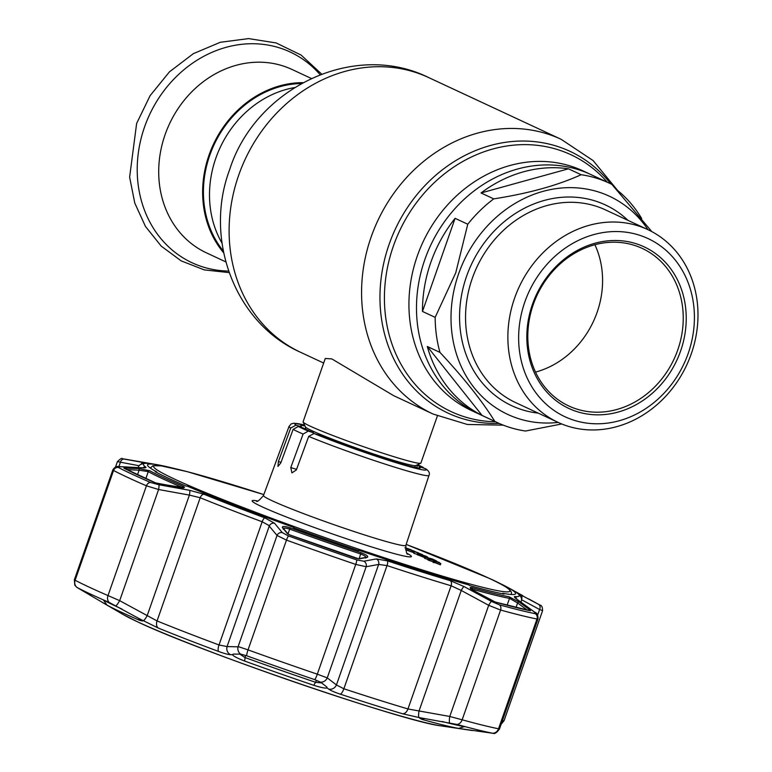 <?xml version="1.0" encoding="UTF-8"?>
<svg xmlns="http://www.w3.org/2000/svg" width="772" height="772" viewBox="0 0 772 772"><rect width="100%" height="100%" fill="white"/><g stroke="black" fill="none" stroke-linecap="round" stroke-linejoin="round"><path stroke-width="1.16" d="M424.832 259.585A132.166 114.903 115 0 0 478.833 413.966A132.166 114.903 -65 0 1 424.832 259.585A132.166 114.903 -65 0 1 590.483 174.375A132.166 114.903 115 0 0 424.832 259.585M223.291 250.977A100.292 87.197 -65 0 1 209.752 155.355A100.292 87.197 -65 0 1 301.321 83.53M393.701 395.689L331.806 358.903L325.263 358.488L303.078 421.821A62.407 3.513 19.3 0 0 303.107 422.043A62.407 3.513 19.3 0 0 389.928 455.47A62.407 3.513 19.3 0 0 420.721 463.229A62.407 3.513 19.3 0 0 420.875 463.075L437.377 415.944M311.27 78.435L291.912 69.422A101.18 87.969 115 0 0 165.092 134.656A101.18 87.969 115 0 0 206.433 252.849L225.781 261.872M302.923 82.652A101.18 87.969 115 0 0 209.019 155.124A101.18 87.969 115 0 0 223.639 252.772M455.094 218.322A132.166 114.903 115 0 0 430.824 262.374A132.166 114.903 115 0 0 422.477 311.444L435.157 317.35L455.75 272.796L467.764 224.227L455.094 218.322L422.477 311.444M467.764 224.227A132.166 114.903 -65 0 1 493.713 198.877C528.531 193.454 557.673 185.396 581.133 174.713L568.453 168.807A132.166 114.903 115 0 0 481.033 192.971L493.713 198.877M581.133 174.713A132.166 114.903 -65 0 1 609.147 183.08A132.166 114.903 -65 0 1 611.878 184.402L651.829 231.619M641.696 218.534A132.166 114.903 115 0 0 617.021 189.97M558.156 422.419A120.355 104.635 -65 0 1 458.607 273.838A120.355 104.635 -65 0 1 547.174 190.308A120.355 104.635 -65 0 1 647.969 229.68M514.586 298.166A106.314 92.428 -65 0 1 647.843 229.622A106.314 92.428 -65 0 1 691.278 353.817A106.314 92.428 -65 0 1 558.021 422.361A106.314 92.428 -65 0 1 514.586 298.166M524.844 301.939A98.295 85.46 -65 0 1 638.965 235.045A98.295 85.46 -65 0 1 688.209 353.393A98.295 85.46 -65 0 1 574.088 420.286A98.295 85.46 -65 0 1 524.844 301.939M680.605 350.999A89.147 77.509 -65 0 1 577.109 411.669A89.147 77.509 -65 0 1 532.448 304.332A89.147 77.509 -65 0 1 635.945 243.662A89.147 77.509 -65 0 1 680.605 350.999M677.758 349.948A86.918 75.569 -65 0 1 568.81 405.985A86.918 75.569 -65 0 1 533.298 304.457A86.918 75.569 -65 0 1 642.246 248.42A86.918 75.569 -65 0 1 677.758 349.948M594.884 244.724A86.918 75.569 -65 0 1 597.103 312.361A86.918 75.569 -65 0 1 535.527 372.094M561.736 423.973L525.51 431.027A132.166 114.903 -65 0 1 497.496 422.67A132.166 114.903 -65 0 1 494.765 421.348C482.133 400.977 463.866 377.99 439.953 352.389L427.283 346.483A132.166 114.903 115 0 0 482.085 415.433L494.765 421.348M427.283 346.483L482.085 415.433M568.453 168.807L481.033 192.971M439.953 352.389A132.166 114.903 -65 0 1 435.157 317.35M301.215 427.37L301.398 426.82A63.516 3.571 19.3 0 1 300.511 425.787A63.516 3.571 19.3 0 1 305.017 425.999M278.017 466.404L280.796 462.91L293.119 429.396L298.31 426.453A69.683 3.918 19.3 0 0 308.289 431.104L303.097 434.047L290.783 467.562L291.912 472.889L296.361 469.926L308.684 436.412L313.992 433.507L319.367 435.196A63.516 3.571 19.3 0 0 383.684 458.375A63.516 3.571 19.3 0 0 420.412 467.774A63.516 3.571 19.3 0 0 419.524 466.742L425.797 468.855C428.981 471.026 430.043 473.217 428.991 475.407A74.141 4.169 -160.7 0 1 384.639 463.962A74.141 4.169 -160.7 0 1 308.684 436.412M415.182 465.979L415.066 467.311M435.051 562.566L435.476 561.398L433.478 561.128L434.617 561.022L440.802 563.55L435.456 561.389L435.022 562.653L433.034 562.383L434.192 562.286M434.482 561.456L434.038 562.72M435.07 562.576L440.358 564.805L435.022 562.653M440.802 563.55L440.358 564.805M430.265 559.439L433.594 560.511L430.265 559.439M428.952 558.938L439.461 562.498L428.952 558.938L428.508 560.192L427.804 559.758M428.228 558.542L427.794 559.806L429.531 560.231M434.221 562.199L428.508 560.192M429.695 559.324L429.251 560.578M419.148 554.267L418.887 555L424.947 557.123M419.331 553.746L427.582 557.027L417.584 553.62L424.745 556.168C426.906 556.805 427.273 556.795 425.826 556.139L419.177 554.19M426.53 556.786L426.337 557.355M417.652 553.476L418.434 553.881M417.247 554.614L424.793 557.577M418.405 553.968L417.999 555.136M415.066 551.932L422.38 554.537L415.066 551.932M418.926 554.904L418.163 554.672M417.218 554.392L413.85 553.292M414.265 552.125L413.821 553.379M413.358 551.739L414.13 552.501M413.56 551.15L413.387 551.642M418.53 552.887L408.243 549.307L413.657 550.861L418.395 553.263M408.156 549.558L407.799 550.571L414.062 552.684M412.219 551.247L411.968 551.951M405.589 549.732L407.848 550.426M405.425 548.265L409.98 549.403L404.953 547.744M405.425 547.802L410.656 549.596C412.103 550.253 411.698 550.243 409.43 549.577L405.425 548.332M425.111 557.046L432.185 558.928L436.701 561.08L425.111 557.046L424.677 558.291M429.647 558.349L427.041 557.654L429.647 558.349M424.996 556.998L424.552 558.252M429.464 559.97L428.682 559.7M427.92 559.439L424.668 558.31M407.828 550.494L405.599 549.799M414.043 552.742L407.799 550.571M414.101 552.578L413.213 552.125M424.928 557.712L417.15 554.576M425.382 557.394L418.887 555M308.289 431.104L313.49 432.745A63.516 3.571 19.3 0 1 303.502 428.093L298.31 426.453M313.278 433.353L313.49 432.745M277.939 466.375L278.393 461.55L290.716 428.045L296.023 425.131L301.398 426.82M416.764 465.13A63.516 3.571 19.3 0 1 417.42 465.477L424.272 468.237M417.42 465.477L416.619 467.707M419.524 466.742L419.061 468.035M517.549 599.757A4.458 3.368 125.7 0 1 518.002 600.018L534.861 612.293C537.023 612.814 538.074 615.043 538.007 618.97L536.984 619.019A240.7 13.529 -160.7 0 1 500.594 610.044L488.686 605.316L461.241 590.455L451.109 585.765A202.814 11.406 -160.7 0 1 387.013 565.577L378.637 564.438L366.169 566.725L355.738 564.419A240.7 13.529 -160.7 0 1 286.47 540.12L277.042 535.459A4.458 4.111 -39.2 0 1 282.32 532.622L288.554 535.99A237.023 13.327 19.3 0 0 356.76 559.922L363.824 561.215L376.34 558.938L387.419 560.868A199.128 11.194 19.3 0 0 450.356 580.689L464.04 586.556L491.532 601.436L499.397 604.843A237.023 13.327 19.3 0 0 535.228 613.682L534.349 612.003L517.549 599.757C514.615 597.624 513.689 596.563 514.75 596.573A199.128 11.194 19.3 0 0 516.844 592.79L539.966 605.113M239.05 646.859L248.034 649.879A240.7 13.529 19.3 0 0 317.302 674.178L327.251 677.874L336.438 684.947A6.687 6.224 126.9 0 1 328.679 689.097L327.183 687.977C325.234 688.412 320.776 687.524 313.808 685.304A197.362 11.098 -160.7 0 1 244.618 661.035C237.805 658.419 233.713 656.306 232.333 654.704L230.548 654.675A6.687 6.272 -89.2 0 1 227.065 646.579L239.05 646.859M326.73 686.897L327.183 687.977L326.73 686.897L320.612 682.187L314.735 679.64A236.386 13.288 -160.7 0 1 246.712 655.785L240.623 654.125A6.687 6.263 -90.4 0 1 238.114 646.608L277.042 535.459L268.531 525.24L262.162 521.776A4.458 1.496 -69.6 0 1 264.835 517.867L274.494 523.213L282.32 532.622M230.548 654.675C228.203 654.588 224.237 653.527 218.65 651.471A6.687 2.239 -69.6 0 1 219.016 644.967L227.065 646.579L269.264 526.07A4.458 4.121 -40.1 0 1 274.494 523.213M139.163 465.748L117.412 461.637C123.906 455.634 120.992 459.88 124.408 459.041A4.458 3.435 99.7 0 0 120.355 462.447L118.907 466.597M218.65 651.471A197.439 11.098 -160.7 0 1 158.328 628.08L138.786 618.42L142.415 620.977L139.838 620.399A197.362 11.098 -160.7 0 1 120.567 611.839A197.362 11.098 -160.7 0 1 106.999 605.094L89.793 595L91.559 594.565M138.786 618.42L109.19 602.44A236.386 13.288 -160.7 0 1 90.749 594.189A236.386 13.288 -160.7 0 1 76.901 587.395L74.787 585.157L74.363 579.791L75.116 580.245A240.7 13.529 19.3 0 0 89.224 587.164A240.7 13.529 19.3 0 0 108.003 595.569L119.67 600.664L157.054 620.939A202.814 11.406 19.3 0 0 219.016 644.967L262.162 521.776A202.814 11.406 -160.7 0 1 200.199 497.737L189.401 495.093L158.598 489.516L146.439 485.81A240.7 13.529 -160.7 0 1 127.66 477.405A240.7 13.529 -160.7 0 1 113.561 470.486L112.866 469.858L74.363 579.791M293.871 527.884L293.958 527.527A194.969 10.962 -160.7 0 1 187.413 486.196L186.129 486.109A196.57 11.049 -160.7 0 1 168.132 478.1A196.57 11.049 -160.7 0 1 155.211 471.692L156.745 471.904A194.969 10.962 -160.7 0 1 147.529 465.159A194.969 10.962 -160.7 0 1 158.356 464.908L130.873 460.151M493.414 580.341A196.57 11.049 -160.7 0 1 494.823 580.998A196.57 11.049 -160.7 0 1 506.393 586.672A194.969 10.962 -160.7 0 1 507.107 587.038A194.969 10.962 -160.7 0 1 515.407 593.986A194.969 10.962 -160.7 0 1 502.736 593.272L504.058 594.073A196.57 11.049 -160.7 0 1 469.83 585.63L468.787 584.906A194.969 10.962 -160.7 0 1 358.575 550.195L358.42 550.533M123.028 458.857L147.906 463.374A199.128 11.194 19.3 0 0 145.811 467.147C146.545 467.774 145.068 467.986 141.373 467.803L120.181 466.713L118.28 467.417A237.023 13.327 19.3 0 0 132.166 474.24A237.023 13.327 19.3 0 0 150.656 482.5L158.868 484.739A4.458 0.685 100.1 0 1 158.598 489.516L119.67 600.664A6.687 1.148 -61.3 0 1 115.916 605.759M123.867 468.15L138.371 468.507L149.7 470.708A201.714 11.339 19.3 0 0 163.567 477.607A201.714 11.339 19.3 0 0 183.263 486.35C185.762 487.769 184.238 488.087 178.689 487.296L155.433 482.867A231.127 12.999 -160.7 0 1 137.406 474.799A231.127 12.999 -160.7 0 1 123.867 468.15A1.341 1.245 117.8 0 1 124.263 468.276L155.703 482.925A1.341 1.052 113.4 0 0 155.433 482.867M158.356 464.908A194.969 10.962 -160.7 0 1 160.402 465.284L160.451 465.757M160.412 465.313A196.57 11.049 -160.7 0 1 173.227 468.208M102.975 599.728L103.332 599.95A202.814 11.406 19.3 0 0 117.267 606.888A202.814 11.406 19.3 0 0 121.889 609.011M358.575 550.195L358.71 550.629A196.57 11.049 -160.7 0 1 293.563 527.778L293.958 527.527M156.812 472.551L156.745 471.904M150.424 463.538L140.436 461.81M492.43 600.828L474.616 591.111C469.82 588.274 468.893 587.096 471.827 587.579A201.714 11.339 19.3 0 0 508.98 596.746L519.238 602.112A1.341 1.013 126.1 0 0 517.607 602.98L509.52 598.348A202.814 11.406 -160.7 0 1 472.165 589.132L472.03 589.509M528.897 610.391A1.341 1.004 -53.5 0 1 530.094 610.102L530.451 610.777A231.127 12.999 -160.7 0 1 495.508 602.16L492.362 600.79M519.238 602.112L530.094 610.102M522.798 595.675L512.666 590.097L522.798 595.675A1.341 1.013 -61.4 0 0 522.789 595.666M502.331 720.855L504.058 720.701L501.124 724.29M423.944 718.452L419.698 718.221L422.188 719.446A197.362 11.098 -160.7 0 0 458.539 728.411L492.719 733.265A236.386 13.288 -160.7 0 1 456.985 724.445L419.013 717.545L402.588 713.762A197.439 11.098 -160.7 0 1 340.191 694.115C334.488 692.204 330.648 690.525 328.679 689.097M493.279 733.4L492.719 733.265A6.687 6.195 101.3 0 0 498.538 728.778L499.503 728.922C496.994 732.474 494.92 733.969 493.279 733.4M376.34 558.938A4.458 4.092 -99.9 0 1 378.637 564.438L336.438 684.947L343.868 688.769A6.687 2.113 108.2 0 1 340.191 694.115M387.419 560.868A4.458 1.409 -71.8 0 1 387.013 565.577L343.868 688.769A202.814 11.406 19.3 0 0 407.963 708.957L419.042 710.964A6.687 1.264 100.4 0 0 419.013 717.545M464.04 586.556A4.458 0.772 -61.8 0 0 461.241 590.455L419.042 710.964L449.767 716.464A6.687 1.264 99.9 0 0 449.603 722.814M491.532 601.436A4.458 0.772 -61.4 0 0 488.686 605.316L449.767 716.464L462.158 719.803A6.687 5.163 105.4 0 1 456.985 724.445M442.105 721.482A202.814 11.406 19.3 0 0 464.58 726.674L465.545 726.761M478.341 731.296L477.106 729.723M470.563 730.273L471.055 730.341M495.045 602.015A1.341 1.033 105.4 0 1 495.257 602.044L530.074 610.633A1.341 1.235 101.3 0 1 530.451 610.777M474.616 591.111L470.717 588.389L470.746 589.161M289.992 535.054L287.416 533.674L282.398 527.527C282.031 526.022 284.675 526.137 290.349 527.884L289.683 529.109C285.129 527.758 282.977 527.778 283.218 529.167M289.963 535.006L358.517 558.764A1.341 1.226 78.9 0 1 359.241 558.86L356.413 558.349A231.127 12.999 -160.7 0 1 289.905 535.015M290.349 527.884A201.714 11.339 19.3 0 0 361.064 552.694C366.575 554.875 368.669 556.409 367.337 557.316A1.341 1.226 -100.6 0 0 366.613 557.22L358.517 558.764M367.337 557.316L359.241 558.86M365.687 558.098C366.825 557.191 365.195 555.85 360.794 554.055A202.814 11.406 -160.7 0 1 289.683 529.109L287.985 533.973M118.28 467.417A4.458 4.159 117.8 0 0 113.561 470.486L75.116 580.245A6.687 6.244 -62.2 0 0 76.901 587.395L89.793 595M182.703 487.701L182.018 487.354A202.814 11.406 -160.7 0 1 162.207 478.563A202.814 11.406 -160.7 0 1 148.272 471.624L139.095 470.206L126.859 469.617M125.373 468.855A1.341 0.994 -87.5 0 0 124.63 467.861M138.371 468.507A1.341 0.994 92.9 0 1 139.095 470.206L137.493 474.78M158.868 484.739L189.719 490.326A4.458 0.685 100.5 0 1 189.401 495.093L147.201 615.602A6.687 1.139 -61.8 0 1 143.225 620.804M189.719 490.326L204.001 494.263A199.128 11.194 19.3 0 0 264.835 517.867M320.612 682.187A6.687 6.224 -51.8 0 0 327.251 677.874L366.169 566.725A4.458 4.082 -100.9 0 0 363.824 561.215M534.861 612.293A4.458 3.358 126.3 0 0 534.349 612.003M521.582 599.333A4.458 3.387 -61.9 0 0 520.463 594.498M541.799 610.324L539.589 609.513A4.458 3.377 -61.2 0 0 538.595 604.331L538.026 604.022L538.595 604.331C539.319 605.895 542.552 603.463 542.552 610.768L504.058 720.701M124.427 459.041A4.458 3.435 99.7 0 0 124.408 459.041L130.362 460.064M144.287 462.534A4.458 3.435 100.3 0 0 141.054 464.136M141.373 467.803A4.458 3.31 -86.7 0 0 140.89 467.726L119.641 466.626C116.881 465.989 114.623 467.07 112.866 469.858M120.181 466.713A4.458 3.31 -87.3 0 0 119.641 466.626M288.188 534.253A1.341 1.235 141.1 0 0 287.416 533.674M282.398 527.527A1.341 1.235 -39.5 0 1 283.054 527.923L283.083 528.617M239.851 654.125L244.743 657.435A202.814 11.406 19.3 0 0 315.854 682.38L321.528 682.892M233.26 654.106L232.333 654.704L233.26 654.106L240.623 654.125M238.673 175.263A151.553 131.761 115 0 0 300.597 352.302C234.254 322.928 203.74 238.355 229.622 169.744C255.136 88.876 353.161 40.125 428.634 77.557A151.553 131.761 115 0 0 238.673 175.263M617.648 190.472L593.108 160.576L561.099 139.288A151.553 131.761 115 0 0 371.139 236.994A151.553 131.761 115 0 0 433.063 414.033L467.301 424.465L503.286 425.15M610.72 183.823A144.393 125.527 115 0 0 490.654 145.425A144.393 125.527 115 0 0 389.078 244.454A144.393 125.527 115 0 0 499.079 423.394M607.265 182.202A141.72 123.211 115 0 0 393.363 246.123A141.72 123.211 115 0 0 495.614 421.792M609.147 183.08L582.928 170.853A132.166 114.903 115 0 0 417.276 256.063A132.166 114.903 115 0 0 471.267 410.443L497.496 422.67M294.508 87.593A100.292 87.197 115 0 0 215.832 158.183A100.292 87.197 115 0 0 222.018 243.151M305.606 429.454L305.48 426.945A58.547 3.291 19.3 0 0 386.926 458.307A58.547 3.291 19.3 0 0 415.809 465.584L420.721 463.229M320.1 74.672A116.234 101.055 115 0 0 144.557 126.975A116.234 101.055 115 0 0 228.58 271.059M647.843 229.622L605.518 209.897A106.314 92.428 115 0 0 472.261 278.441A106.314 92.428 115 0 0 515.706 402.637L558.021 422.361M538.219 413.126A110.772 96.307 -65 0 1 466.558 276.347A110.772 96.307 -65 0 1 628.032 220.396M303.097 434.047A74.141 4.169 -160.7 0 1 297.403 431.509A74.141 4.169 -160.7 0 1 293.119 429.396M256.352 500.97L256.343 500.97C256.815 502.418 259.199 500.594 263.484 495.499A75.434 4.236 19.3 0 0 271.985 500.69A75.434 4.236 19.3 0 0 351.443 530.654A75.434 4.236 19.3 0 0 405.86 545.36C406.024 552.009 406.748 554.914 408.021 554.084M422.612 467.108A69.683 3.918 19.3 0 0 418.366 465.024A69.683 3.918 19.3 0 0 417.662 464.696M407.442 553.534A84.341 4.738 -160.7 0 1 363.178 544.26A84.341 4.738 -160.7 0 1 261.689 506.615A84.341 4.738 -160.7 0 1 257.144 500.893M150.936 468.469A191.002 10.74 -160.7 0 1 150.772 467.658L152.914 465.719L161.232 465.873L187.152 471.644L263.821 494.582A188.773 10.615 19.3 0 0 174.916 479.287A188.773 10.615 19.3 0 0 416.32 568.086A188.773 10.615 19.3 0 0 488.647 578.093A188.773 10.615 19.3 0 0 406.168 544.434M511.112 594.488L511.315 593.919A191.002 10.74 -160.7 0 1 510.678 594.45M290.783 467.562L296.554 469.386M313.992 433.507A69.683 3.918 19.3 0 0 391.674 461.328A69.683 3.918 19.3 0 0 424.899 468.43M304.583 425.092A69.683 3.918 19.3 0 0 296.023 425.131M278.393 461.55L280.998 462.37M290.716 428.045A74.141 4.169 -160.7 0 1 289.046 426.405L291.198 423.905L293.746 423.21L304.564 425.063M288.554 535.99A4.458 0.724 -70.2 0 0 286.47 540.12L248.034 649.879A6.687 1.081 -70.2 0 0 246.712 655.785M109.19 602.44A6.687 5.24 -66.6 0 1 108.003 595.569L146.439 485.81A4.458 3.493 113.4 0 1 150.656 482.5M441.063 725.883C405.734 722.196 197.651 650.815 137.445 621.769L123.346 614.618A175.418 9.862 19.3 0 0 137.358 621.721A175.418 9.862 19.3 0 0 298.764 683.49A175.418 9.862 19.3 0 0 441.063 725.883L472.445 730.553M181.903 487.682L182.018 487.354A1.341 1.023 113.1 0 1 183.263 486.35M527.218 610.044L517.607 602.98L516.034 607.467M450.356 580.689A4.458 2.885 -73.4 0 1 451.109 585.765L407.963 708.957A6.687 4.323 106.6 0 1 402.588 713.762M499.397 604.843A4.458 3.445 -74.6 0 1 500.594 610.044L462.158 719.803A240.7 13.529 19.3 0 0 498.538 728.778L536.984 619.019A4.458 4.13 -78.7 0 0 535.228 613.682M422.188 719.446L424.523 718.52M458.539 728.411L464.638 726.52M507.117 605.219L509.52 598.348A1.341 1.254 100.4 0 0 508.98 596.746M474.664 591.111L495.257 602.044A1.341 1.033 105.4 0 1 495.508 602.16M471.827 587.579A1.341 1.004 105.6 0 1 472.165 589.132M361.064 552.694L359.192 558.638M139.838 620.399L138.632 618.324M106.999 605.094L103.351 599.892M149.7 470.708A1.341 1.264 118.7 0 0 148.272 471.624L145.831 478.582M158.328 628.08A6.687 4.42 -67.9 0 1 157.054 620.939L200.199 497.737A4.458 2.953 -67.9 0 1 204.001 494.263M314.735 679.64A6.687 0.955 -71.2 0 0 317.302 674.178L355.738 564.419A4.458 0.637 -71.2 0 0 356.76 559.922M516.748 599.072A4.458 4.362 -86.1 0 0 514.75 596.573M520.946 602.141L521.303 601.147C522.306 598.773 520.975 596.09 517.317 593.099L517.317 593.099A4.458 4.381 126.3 0 0 516.844 592.79M521.303 601.147A202.814 11.406 -160.7 0 1 520.434 601.774M537.64 615.091L539.589 609.513L521.447 599.67M147.906 463.374A4.458 4.362 -86.1 0 0 147.471 463.316L147.471 463.316C147.018 462.505 138.188 463.972 138.468 467.079A202.814 11.406 -160.7 0 0 138.477 467.581M145.811 467.147A4.458 4.381 126.3 0 0 142.801 467.784M245.477 655.351L244.618 661.035M313.808 685.304L316.578 680.306M300.597 352.302L323.661 363.052M393.681 395.679L433.063 414.033M428.634 77.557L561.099 139.288M305.48 426.945L303.107 422.043M414.139 467.465L415.809 465.584M229.12 272.603L204.281 269.891L181.198 260.888L161.223 246.123L145.464 226.457L134.762 203.017L129.628 177.116L136.634 123.452L150.106 95.67L169.425 71.873L193.338 53.664L220.3 42.286L248.555 38.6L276.144 42.942L301.109 55.063L321.625 74.083M428.991 475.407L405.86 545.36M423.191 467.349L417.691 464.676M511.315 593.919C512.753 590.648 505.264 585.398 488.85 578.17L406.168 544.424M417.131 554.643L417.575 553.379M150.579 468.228L150.772 467.658M289.046 426.405L263.484 495.499M123.346 614.618L101.624 602.006M366.169 557.741L366.613 557.22M183.051 488.222L183.562 487.634L158.685 483.726M538.007 618.97L499.503 728.922M518.002 600.018L516.101 598.676M143.457 467.871L140.89 467.726M507.107 587.038L512.791 590.165M528.781 598.947L537.949 603.984M288.072 534.07L283.054 527.923M117.412 461.637L115.501 467.089M138.285 467.571L138.468 467.079"/></g></svg>
